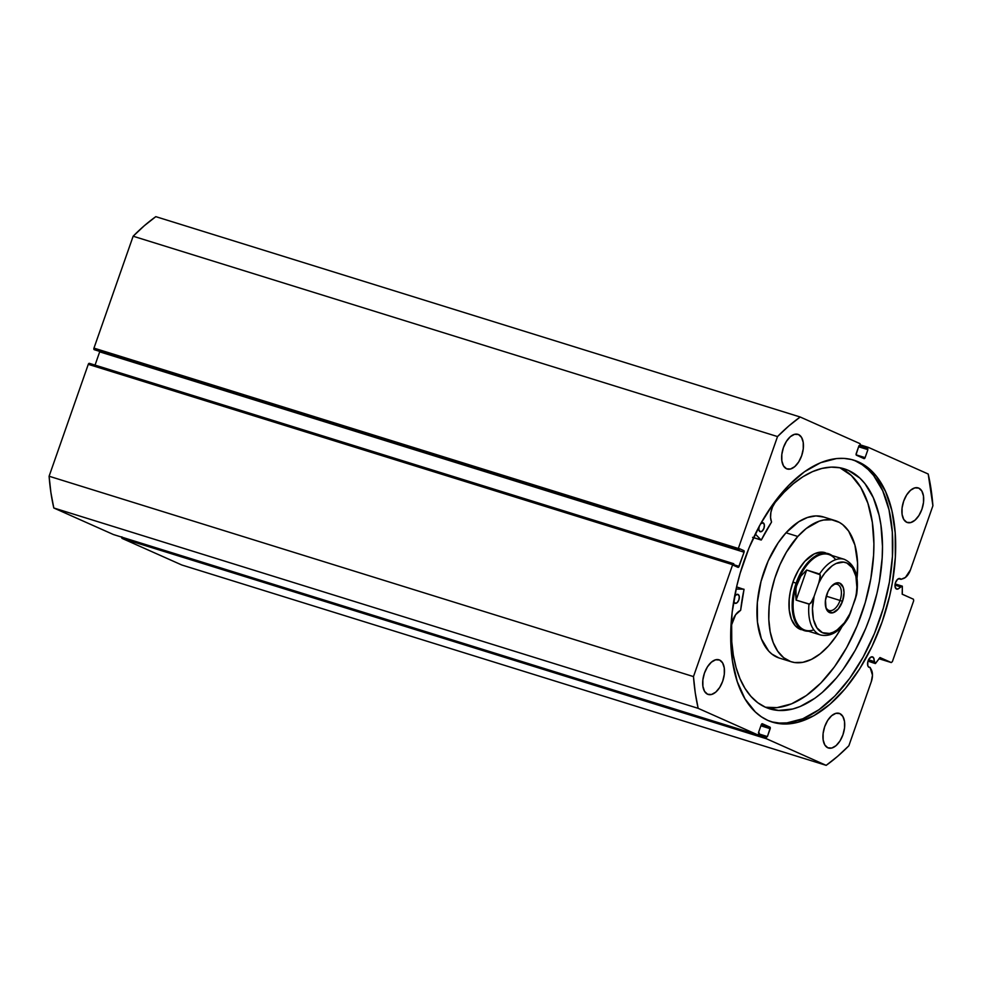 <?xml version="1.0" encoding="UTF-8"?>
<svg xmlns="http://www.w3.org/2000/svg" width="982" height="982" viewBox="0 0 982 982"><rect width="100%" height="100%" fill="white"/><g stroke="black" fill="none" stroke-linecap="round" stroke-linejoin="round"><path stroke-width="1.47" d="M902.298 586.156L895.142 583.934M99.808 351.323L744.061 552.191A1.338 0.737 -72.7 0 0 743.828 550.62L739.569 548.729L739.041 550.251L94.198 349.678A1.338 0.737 107.3 0 1 93.965 348.119L738.329 548.472L93.965 348.119L93.855 349.101L738.562 550.03A1.338 0.737 -72.7 0 1 738.329 548.472L777.523 436.573L133.147 236.22L93.965 348.119L133.147 236.22A200.267 109.653 107.3 0 1 155.819 216.654L800.195 417.006L155.819 216.654L144.379 225.664L133.147 236.22L777.523 436.573A200.267 109.653 -72.7 0 1 800.195 417.006L859.876 443.582A1.338 0.737 -72.7 0 1 860.109 445.153L859.79 446.037L867.401 448.406L867.094 449.29L858.636 446.663L867.904 449.646L858.612 446.761L867.904 449.646L865.105 457.624A1.338 0.737 -72.7 0 1 863.988 458.594L856.427 455.218A1.338 0.737 -72.7 0 1 856.194 453.659L858.98 445.681L867.401 448.406A1.338 0.737 -72.7 0 1 868.518 447.436L928.199 474.011A200.267 109.653 -72.7 0 1 932.9 505.767L910.461 569.855A12.005 6.567 -72.7 0 1 903.391 578.558L900.936 579.355A5.511 3.02 -72.7 0 0 900.101 578.619L897.609 579.27L895.51 582.584L895.044 586.622L896.468 589.016A5.511 3.02 -72.7 0 0 896.652 589.077L896.627 589.077A5.511 3.02 -72.7 0 0 900.261 586.757L894.983 585.112L900.261 586.757L902.065 586.156L898.383 588.783L896.468 589.016A5.511 3.02 -72.7 0 1 895.461 582.756A5.511 3.02 -72.7 0 1 899.917 578.558A5.511 3.02 -72.7 0 1 900.101 578.619L900.101 578.619A5.511 3.02 -72.7 0 1 900.936 579.355L898.628 578.644L900.936 579.355L905.429 577.441L910.461 569.855L932.9 505.767L928.199 474.011L868.518 447.436L867.094 449.29L867.904 449.646L865.105 457.624L863.988 458.594L856.071 454.641L858.98 445.681L859.79 446.037L860.109 445.153L859.876 443.582L800.195 417.006L788.742 426.016L777.523 436.573L738.329 548.472L739.041 550.251L739.569 548.729L743.828 550.62L744.061 552.191L738.574 567.179L733.714 565.448L733.775 563.717L732.658 564.687L693.476 676.586L695.268 692.936L698.165 708.341L757.846 734.917L759.282 733.063L758.472 732.707L761.259 724.728L762.388 723.759L770.293 727.711L767.384 736.672L766.574 736.316L766.267 737.2L766.5 738.771L826.181 765.346L837.621 756.336L848.853 745.78L871.292 681.704L872.47 675.199L870.101 667.429A5.511 3.02 -72.7 0 1 869.045 667.318A5.511 3.02 -72.7 0 1 868.039 661.058A5.511 3.02 -72.7 0 1 872.495 656.86A5.511 3.02 -72.7 0 1 872.679 656.933L872.679 656.933A5.511 3.02 -72.7 0 1 874.09 661.512L868.554 659.794L874.09 661.512L875.441 663.55L879.958 657.572L891.263 662.555L892.393 661.598L913.677 600.8L913.444 599.229L902.176 594.159L902.335 586.168L902.311 594.27L913.444 599.229L913.677 600.8L892.393 661.598L891.263 662.555L880.056 657.572L875.281 663.537L868.002 661.144L875.048 663.329L873.428 657.547L871.476 656.86L868.996 658.996L867.793 661.929L867.806 665.759L869.045 667.318A5.511 3.02 -72.7 0 0 869.23 667.392A5.511 3.02 -72.7 0 0 870.101 667.429L868.481 666.925L870.101 667.429L871.402 669.896A12.005 6.567 -72.7 0 1 871.292 681.704L848.853 745.78A200.267 109.653 -72.7 0 1 826.181 765.346L181.805 564.994L122.124 538.418L181.805 564.994L826.181 765.346L766.5 738.771A1.338 0.737 -72.7 0 1 766.267 737.2L758.448 734.769L766.267 737.2L766.574 736.316L758.963 733.947L767.384 736.672L770.183 728.693L760.878 725.808L770.183 728.693A1.338 0.737 -72.7 0 0 769.949 727.134L761.369 724.458L769.949 727.134L762.388 723.759A1.338 0.737 -72.7 0 0 761.259 724.728L758.472 732.707L759.282 733.063L758.963 733.959A1.338 0.737 -72.7 0 1 757.846 734.917L113.482 534.564L53.801 507.989L113.482 534.564A1.338 0.737 107.3 0 0 113.568 534.589L757.895 734.941M771.017 721.672A137.161 75.111 107.3 0 0 881.087 615.468A137.161 75.111 107.3 0 0 855.555 461.012L858.452 461.908A137.161 75.111 -72.7 0 1 883.554 617.69A137.161 75.111 -72.7 0 1 772.466 722.151A137.161 75.111 -72.7 0 1 767.912 720.444L761.381 716.811L755.342 711.962L744.982 698.853L737.249 681.594L732.425 660.874L730.718 637.465L732.167 612.277L736.733 586.279L740.133 573.292L749.008 547.944L760.35 524.265L773.73 503.165L788.607 485.439L804.442 471.777L820.608 462.706L836.492 458.569L844.139 458.41L851.48 459.527L858.452 461.908L864.995 465.542L876.521 476.393L885.604 491.651L891.914 510.738L895.191 532.907L895.326 557.322L892.294 583.038L889.631 596.074L882.131 621.876L871.967 646.512L859.557 669.012L845.355 688.517L829.925 704.29L813.845 715.718L797.74 722.347L789.884 723.783L782.237 723.943L774.896 722.826L767.912 720.444A137.161 75.111 -72.7 0 1 742.822 564.662A137.161 75.111 -72.7 0 1 853.91 460.202A137.161 75.111 -72.7 0 1 858.452 461.908L855.555 461.012A137.161 75.111 107.3 0 0 852.45 459.772M798.526 434.56L801.558 437.42L803.227 442.44L803.251 448.872L801.656 455.722L798.673 461.957L794.757 466.622L790.498 469.015L786.545 468.77A18.142 9.93 -72.7 0 1 783.231 448.16A18.142 9.93 -72.7 0 1 797.924 434.339A18.142 9.93 -72.7 0 1 798.526 434.56A18.142 9.93 -72.7 0 1 801.852 455.169A18.142 9.93 -72.7 0 1 787.147 468.991A18.142 9.93 -72.7 0 1 786.545 468.77L783.513 465.91L781.856 460.889L781.819 454.457L783.415 447.608L786.41 441.372L790.326 436.695L794.585 434.314L798.526 434.56M719.573 660.027L722.605 662.887L724.262 667.92L724.299 674.339L722.703 681.189L719.72 687.425L715.792 692.101L711.545 694.483L707.592 694.237A18.142 9.93 -72.7 0 1 704.278 673.627A18.142 9.93 -72.7 0 1 718.971 659.806A18.142 9.93 -72.7 0 1 719.573 660.027A18.142 9.93 -72.7 0 1 722.887 680.636A18.142 9.93 -72.7 0 1 708.194 694.458A18.142 9.93 -72.7 0 1 707.592 694.237L704.56 691.377L702.903 686.357L702.867 679.925L704.462 673.075L707.445 666.839L711.373 662.175L715.62 659.781L719.573 660.027M918.771 488.115L921.816 490.975L923.473 495.996L923.51 502.428L921.914 509.277L918.919 515.513L915.003 520.19L910.744 522.571L906.803 522.326A18.142 9.93 -72.7 0 1 903.477 501.716A18.142 9.93 -72.7 0 1 918.17 487.894A18.142 9.93 -72.7 0 1 918.771 488.115A18.142 9.93 -72.7 0 1 922.098 508.725A18.142 9.93 -72.7 0 1 907.405 522.547A18.142 9.93 -72.7 0 1 906.803 522.326L903.771 519.466L902.102 514.445L902.065 508.013L903.673 501.164L906.656 494.928L910.572 490.251L914.831 487.87L918.771 488.115M839.819 713.595L842.851 716.443L844.508 721.475L844.545 727.895L842.949 734.757L839.966 740.993L836.05 745.657L831.791 748.038L827.838 747.793A18.142 9.93 -72.7 0 1 824.524 727.183A18.142 9.93 -72.7 0 1 839.217 713.362A18.142 9.93 -72.7 0 1 839.819 713.595A18.142 9.93 -72.7 0 1 843.133 734.192A18.142 9.93 -72.7 0 1 828.44 748.014A18.142 9.93 -72.7 0 1 827.838 747.793L824.806 744.933L823.149 739.912L823.112 733.48L824.708 726.631L827.691 720.395L831.619 715.731L835.878 713.337L839.819 713.595M733.689 563.693L88.797 363.524L88.282 364.334L732.658 564.687A1.338 0.737 -72.7 0 1 733.775 563.717L733.714 565.448L737.973 567.338A1.338 0.737 -72.7 0 0 738.022 567.363L738.01 567.363A1.338 0.737 -72.7 0 0 739.09 566.381L733.947 564.773L739.09 566.381L744.061 552.191L99.685 351.838L95.045 365.108L99.685 351.838A1.338 0.737 107.3 0 0 99.783 351.482M89.411 363.365A1.338 0.737 107.3 0 0 88.282 364.334L732.658 564.687L693.476 676.586L49.1 476.233L88.282 364.334L49.1 476.233L50.904 492.583L53.801 507.989L698.165 708.341L757.846 734.917L113.482 534.564M121.891 536.847L122.124 538.418L766.5 738.771L122.124 538.418A1.338 0.737 107.3 0 1 121.805 537.154M878.927 658.726L891.263 662.555L878.927 658.726M865.105 457.624L856.12 454.838L865.105 457.624M868.432 447.411L860.195 444.846L868.469 447.411M771.987 721.93L779.34 723.047L786.975 722.887L802.859 718.75L819.025 709.679L834.86 696.017L849.749 678.292L863.117 657.179L874.459 633.5L883.334 608.165L889.397 582.13L892.429 556.426L892.294 532.011L889.017 509.83L882.708 490.755L873.612 475.484L868.137 469.482L862.098 464.646L855.555 461.012M698.165 708.341A200.267 109.653 -72.7 0 1 693.476 676.586L49.1 476.233A200.267 109.653 107.3 0 0 53.801 507.989L698.165 708.341M825.445 552.768L821.136 552.117L814.139 553.958L804.798 561.336A40.323 22.083 -72.7 0 1 825.162 552.67M791.234 661.77A73.92 40.483 -72.7 0 0 828.562 645.898L836.406 635.833L842.065 626.504A73.92 40.483 -72.7 0 1 828.562 645.898L820.13 653.852L811.439 659.401L802.797 662.334L794.573 662.531L790.706 661.598L783.661 657.707L777.744 651.262L773.19 642.51L770.17 631.782L768.808 619.495L769.152 606.115L771.189 592.171L774.835 578.189L779.966 564.699L786.361 552.228L797.801 536.467L785.993 532.784A73.92 40.483 107.3 0 0 757.073 606.348A73.92 40.483 107.3 0 0 779.426 658.1L791.234 661.77A73.92 40.483 -72.7 0 1 768.881 610.018A73.92 40.483 -72.7 0 1 797.801 536.467A73.92 40.483 -72.7 0 1 835.13 520.583A73.92 40.483 -72.7 0 1 857.004 578.447L857.556 562.858L854.892 544.985L848.632 531.09L842.716 524.646L839.315 522.375L831.803 519.822L823.567 520.018L819.283 521.147L806.234 528.5L797.801 536.467L785.993 532.784L778.149 542.85L768.145 561.017L761.013 581.479L757.343 602.445L757.466 622.134L761.381 638.84L768.722 651.115L771.84 654.037L778.886 657.915M823.849 517.084L815.944 515.906L807.462 517.477L798.759 521.737L785.993 532.784A73.92 40.483 107.3 0 1 823.321 516.913L835.13 520.583M801.202 629.683L801.214 629.683A40.323 22.083 -72.7 0 1 789.025 601.45A40.323 22.083 -72.7 0 1 804.798 561.336L798.55 569.928L793.566 580.362L790.277 591.716L789.172 599.327L789.233 610.067L791.369 619.176L795.383 625.878L800.919 629.585M840.052 600.456A13.711 7.512 107.3 0 0 840.162 586.966A13.711 7.512 107.3 0 0 832.171 585.53A13.711 7.512 -72.7 0 1 837.229 584.302A13.711 7.512 -72.7 0 1 840.052 600.456L826.267 596.172L840.052 600.456A13.711 7.512 -72.7 0 1 829.09 610.485A13.711 7.512 -72.7 0 1 825.629 606.594A13.711 7.512 107.3 0 0 832.491 610.203A13.711 7.512 107.3 0 0 840.052 600.456L842.495 601.34L840.052 600.456M826.832 594.368A15.589 8.531 -72.7 0 1 832.834 584.941A15.589 8.531 -72.7 0 1 842.433 585.653A15.589 8.531 -72.7 0 1 842.495 601.34L844.041 592.6L843.293 587.58L839.806 583.161L836.418 582.94L831.005 586.794L827.986 591.569L825.457 600.26L826.034 608.128L828.084 611.59L832.908 612.768L838.321 608.926L842.495 601.34A15.589 8.531 -72.7 0 1 833.546 612.572A15.589 8.531 -72.7 0 1 825.825 607.453A15.589 8.531 -72.7 0 1 826.832 594.368M796.144 583.148A40.323 22.083 107.3 0 0 808.468 631.23A40.323 22.083 -72.7 0 1 804.43 630.677A40.323 22.083 -72.7 0 1 796.144 583.148L792.916 582.154L796.144 583.148A40.323 22.083 -72.7 0 1 828.378 553.676A40.323 22.083 -72.7 0 1 832.012 555.505A40.323 22.083 107.3 0 0 796.144 583.148L797.016 583.468L796.144 583.148M813.82 629.855A39.648 21.714 -72.7 0 1 797.016 583.468A39.648 21.714 -72.7 0 1 835.645 559.679M800.809 576.176L806.664 570.002L819.553 574.004A39.648 21.714 -72.7 0 1 844.287 559.323L828.722 554.486A39.648 21.714 107.3 0 0 797.016 583.468L800.809 576.176L806.664 570.002L796.12 600.112L795.432 591.557L797.016 583.468A39.648 21.714 107.3 0 0 805.166 630.211L820.743 635.047A39.648 21.714 -72.7 0 1 809.008 604.114L796.12 600.112L795.936 587.432L800.809 576.176M856.758 593.766L850.584 612.596L844.41 622.76L837.081 629.99L833.252 632.224L829.471 633.439L822.462 632.69L816.901 627.842L813.427 619.458L812.458 608.533L814.103 596.344L812.237 600.923L809.536 604.114L796.12 600.112L806.664 570.002L820.216 574.801L819.516 580.767L814.103 596.344L818.743 583.124L821.639 577.735L824.917 572.948L832.245 565.718L836.075 563.484L843.489 562.121L846.865 563.017L852.425 567.866L855.899 576.25L856.869 587.187L856.365 593.202L855.224 599.364L848.215 618.083M856.697 591.066L856.746 593.828C859.103 575.734 854.954 564.233 844.287 559.323M820.743 635.047C830.956 637.085 840.113 631.414 848.239 618.034L846.018 620.354M844.446 559.372A39.648 21.714 107.3 0 0 819.553 574.004L820.387 575.968L818.743 583.124C823.076 572.739 835.903 558.058 846.865 563.017C857.875 567.841 858.342 588.451 855.224 599.364L856.599 594.638M848.706 617.175L850.584 612.596C846.263 622.969 833.423 637.649 822.462 632.69C811.463 627.866 810.985 607.257 814.103 596.344L810.923 603.009L809.008 604.114A39.648 21.714 107.3 0 0 820.596 634.998M736.598 586.892L744.025 589.433L740.649 610.264L735.628 614.72L731.651 624.773L731.762 641.725L733.333 655.166L736.095 667.551L739.986 678.66L744.957 688.333L750.935 696.398L757.797 702.744L765.457 707.249A125.659 68.801 -72.7 0 1 731.394 627.437L731.394 627.437A13.895 7.611 -72.7 0 1 740.502 610.46L740.673 610.166A116.932 64.026 -72.7 0 1 744.025 589.433L736.598 586.892M733.738 601.242L734.953 603.292A4.701 2.578 -72.7 0 1 733.738 601.266M734.511 596.921A4.701 2.578 -72.7 0 1 737.899 594.356A4.701 2.578 -72.7 0 1 738.059 594.417L735.935 594.969L734.487 596.958M759.221 526.18L758.816 529.629L760.031 531.667A4.701 2.578 -72.7 0 1 759.086 526.597M760.694 523.664A4.701 2.578 -72.7 0 1 762.989 522.743A4.701 2.578 -72.7 0 1 763.137 522.805L760.485 523.897M848.399 470.403A125.659 68.801 -72.7 0 1 871.39 613.112A125.659 68.801 -72.7 0 1 769.618 708.82A125.659 68.801 -72.7 0 1 765.457 707.249L778.579 710.465L792.781 709.004L800.121 706.524L814.937 698.214L822.265 692.457L836.406 678.01L843.084 669.454L855.334 650.121L865.719 628.431L870.089 616.954L876.963 593.312L879.406 581.369L882.18 557.801L882.487 546.422L880.915 524.977L879.05 515.12L873.28 497.641L864.946 483.66L859.925 478.16L848.399 470.403L840.076 467.788L831.226 467.125L821.971 468.426L812.482 471.655L802.908 476.761L793.395 483.672L784.102 492.277L775.166 502.428A125.659 68.801 -72.7 0 1 844.238 468.831A125.659 68.801 -72.7 0 1 848.399 470.403M839.806 467.727L851.333 475.484L860.821 487.502L867.904 503.312L872.323 522.301L873.894 543.746L873.587 555.137L870.813 578.693L865.252 602.543L857.126 625.755L846.742 647.445L834.491 666.79L820.854 683.03L806.345 695.538L791.529 703.861L776.983 707.641L765.408 707.224A125.659 68.801 107.3 0 0 864.037 606.581A125.659 68.801 107.3 0 0 839.868 467.751M762.94 724.446L761.651 724.041L762.94 724.446M753.538 537.657L761.136 540.026L755.293 534.012L761.136 540.026L753.538 537.657M736.107 589.053L743.926 589.175L736.107 589.053M761.173 540.051L761.369 539.904A116.932 64.026 -72.7 0 1 771.484 522.178L771.533 521.835A13.895 7.611 -72.7 0 1 775.166 502.428L772.527 506.982L770.907 512.297L770.551 517.526L771.521 522.093L761.369 539.904L752.58 537.375M760.031 531.667L762.167 531.115L763.947 528.291L764.352 524.842L763.137 522.805A4.701 2.578 -72.7 0 1 763.996 528.144A4.701 2.578 -72.7 0 1 760.191 531.728A4.701 2.578 -72.7 0 1 760.031 531.667M734.953 603.292L737.077 602.727L738.869 599.904L739.274 596.467L738.059 594.417A4.701 2.578 -72.7 0 1 738.918 599.757A4.701 2.578 -72.7 0 1 735.113 603.341A4.701 2.578 -72.7 0 1 734.953 603.292M89.362 363.34L733.726 563.705"/></g></svg>
